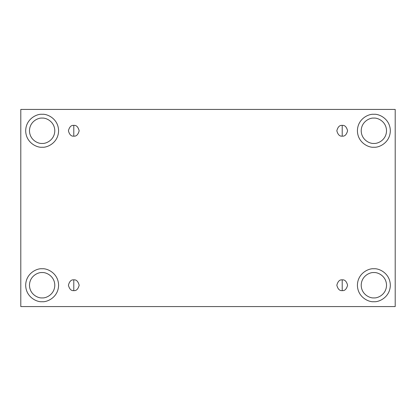 <?xml version="1.0" encoding="UTF-8"?>
<svg xmlns="http://www.w3.org/2000/svg" width="416" height="416" viewBox="0 0 416 416"><rect width="100%" height="100%" fill="white"/><g stroke="black" fill="none" stroke-linecap="round" stroke-linejoin="round"><path stroke-width="0.31" stroke-dasharray="2.08 1.56" d="M73.788 290.618C76.331 290.924 78.125 289.13 79.17 285.236C78.125 281.341 76.331 279.547 73.788 279.854C76.331 279.547 78.125 281.341 79.17 285.236C78.125 289.13 76.331 290.924 73.788 290.618C71.245 290.924 69.451 289.13 68.406 285.236C69.451 281.341 71.245 279.547 73.788 279.854C71.245 279.547 69.451 281.341 68.406 285.236C69.451 289.13 71.245 290.924 73.788 290.618M342.212 290.618C344.755 290.924 346.549 289.13 347.594 285.236C346.549 281.341 344.755 279.547 342.212 279.854C344.755 279.547 346.549 281.341 347.594 285.236C346.549 289.13 344.755 290.924 342.212 290.618C339.669 290.924 337.875 289.13 336.83 285.236C337.875 281.341 339.669 279.547 342.212 279.854C339.669 279.547 337.875 281.341 336.83 285.236C337.875 289.13 339.669 290.924 342.212 290.618M342.212 136.146C344.755 136.453 346.549 134.659 347.594 130.764C346.549 126.87 344.755 125.076 342.212 125.382C344.755 125.076 346.549 126.87 347.594 130.764C346.549 134.659 344.755 136.453 342.212 136.146C339.669 136.453 337.875 134.659 336.83 130.764C337.875 126.87 339.669 125.076 342.212 125.382C339.669 125.076 337.875 126.87 336.83 130.764C337.875 134.659 339.669 136.453 342.212 136.146M73.788 136.146C76.331 136.453 78.125 134.659 79.17 130.764C78.125 126.87 76.331 125.076 73.788 125.382C76.331 125.076 78.125 126.87 79.17 130.764C78.125 134.659 76.331 136.453 73.788 136.146C71.245 136.453 69.451 134.659 68.406 130.764C69.451 126.87 71.245 125.076 73.788 125.382C71.245 125.076 69.451 126.87 68.406 130.764C69.451 134.659 71.245 136.453 73.788 136.146M373.864 272.574C377.567 272.064 386.355 275.865 386.526 285.236C386.355 294.606 377.567 298.407 373.864 297.898C377.567 298.407 386.355 294.606 386.526 285.236C386.355 275.865 377.567 272.064 373.864 272.574C370.162 272.064 361.379 275.865 361.202 285.236C361.379 294.606 370.162 298.407 373.864 297.898C370.162 298.407 361.379 294.606 361.202 285.236C361.379 275.865 370.162 272.064 373.864 272.574M373.864 268.778C378.68 268.112 390.099 273.052 390.328 285.236C390.099 297.419 378.68 302.354 373.864 301.694C378.68 302.354 390.099 297.419 390.328 285.236C390.099 273.052 378.68 268.112 373.864 268.778C369.049 268.112 357.63 273.052 357.406 285.236C357.63 297.419 369.049 302.354 373.864 301.694C369.049 302.354 357.63 297.419 357.406 285.236C357.63 273.052 369.049 268.112 373.864 268.778M42.136 272.574C45.838 272.064 54.621 275.865 54.798 285.236C54.621 294.606 45.838 298.407 42.136 297.898C45.838 298.407 54.621 294.606 54.798 285.236C54.621 275.865 45.838 272.064 42.136 272.574C38.433 272.064 29.645 275.865 29.474 285.236C29.645 294.606 38.433 298.407 42.136 297.898C38.433 298.407 29.645 294.606 29.474 285.236C29.645 275.865 38.433 272.064 42.136 272.574M42.136 268.778C46.951 268.112 58.37 273.052 58.594 285.236C58.37 297.419 46.951 302.354 42.136 301.694C46.951 302.354 58.37 297.419 58.594 285.236C58.37 273.052 46.951 268.112 42.136 268.778C37.32 268.112 25.901 273.052 25.672 285.236C25.901 297.419 37.32 302.354 42.136 301.694C37.32 302.354 25.901 297.419 25.672 285.236C25.901 273.052 37.32 268.112 42.136 268.778M42.136 118.102C45.838 117.593 54.621 121.394 54.798 130.764C54.621 140.135 45.838 143.936 42.136 143.426C45.838 143.936 54.621 140.135 54.798 130.764C54.621 121.394 45.838 117.593 42.136 118.102C38.433 117.593 29.645 121.394 29.474 130.764C29.645 140.135 38.433 143.936 42.136 143.426C38.433 143.936 29.645 140.135 29.474 130.764C29.645 121.394 38.433 117.593 42.136 118.102M42.136 114.306C46.951 113.646 58.37 118.581 58.594 130.764C58.37 142.948 46.951 147.888 42.136 147.222C46.951 147.888 58.37 142.948 58.594 130.764C58.37 118.581 46.951 113.646 42.136 114.306C37.32 113.646 25.901 118.581 25.672 130.764C25.901 142.948 37.32 147.888 42.136 147.222C37.32 147.888 25.901 142.948 25.672 130.764C25.901 118.581 37.32 113.646 42.136 114.306M373.864 118.102C377.567 117.593 386.355 121.394 386.526 130.764C386.355 140.135 377.567 143.936 373.864 143.426C377.567 143.936 386.355 140.135 386.526 130.764C386.355 121.394 377.567 117.593 373.864 118.102C370.162 117.593 361.379 121.394 361.202 130.764C361.379 140.135 370.162 143.936 373.864 143.426C370.162 143.936 361.379 140.135 361.202 130.764C361.379 121.394 370.162 117.593 373.864 118.102M373.864 114.306C378.68 113.646 390.099 118.581 390.328 130.764C390.099 142.948 378.68 147.888 373.864 147.222C378.68 147.888 390.099 142.948 390.328 130.764C390.099 118.581 378.68 113.646 373.864 114.306C369.049 113.646 357.63 118.581 357.406 130.764C357.63 142.948 369.049 147.888 373.864 147.222C369.049 147.888 357.63 142.948 357.406 130.764C357.63 118.581 369.049 113.646 373.864 114.306M395.2 109.429L20.8 109.429L20.8 306.571L395.2 306.571L395.2 109.429L395.2 306.571L20.8 306.571L20.8 109.429L395.2 109.429"/><path stroke-width="0.62" d="M73.788 279.854L73.788 290.618C76.331 290.924 78.125 289.13 79.17 285.236C78.125 281.341 76.331 279.547 73.788 279.854C76.331 279.547 78.125 281.341 79.17 285.236C78.125 289.13 76.331 290.924 73.788 290.618C71.245 290.924 69.451 289.13 68.406 285.236C69.451 281.341 71.245 279.547 73.788 279.854C71.245 279.547 69.451 281.341 68.406 285.236C69.451 289.13 71.245 290.924 73.788 290.618L73.788 279.854M342.212 279.854L342.212 290.618C344.755 290.924 346.549 289.13 347.594 285.236C346.549 281.341 344.755 279.547 342.212 279.854C344.755 279.547 346.549 281.341 347.594 285.236C346.549 289.13 344.755 290.924 342.212 290.618C339.669 290.924 337.875 289.13 336.83 285.236C337.875 281.341 339.669 279.547 342.212 279.854C339.669 279.547 337.875 281.341 336.83 285.236C337.875 289.13 339.669 290.924 342.212 290.618L342.212 279.854M342.212 125.382L342.212 136.146C344.755 136.453 346.549 134.659 347.594 130.764C346.549 126.87 344.755 125.076 342.212 125.382C344.755 125.076 346.549 126.87 347.594 130.764C346.549 134.659 344.755 136.453 342.212 136.146C339.669 136.453 337.875 134.659 336.83 130.764C337.875 126.87 339.669 125.076 342.212 125.382C339.669 125.076 337.875 126.87 336.83 130.764C337.875 134.659 339.669 136.453 342.212 136.146L342.212 125.382M73.788 125.382L73.788 136.146C76.331 136.453 78.125 134.659 79.17 130.764C78.125 126.87 76.331 125.076 73.788 125.382C76.331 125.076 78.125 126.87 79.17 130.764C78.125 134.659 76.331 136.453 73.788 136.146C71.245 136.453 69.451 134.659 68.406 130.764C69.451 126.87 71.245 125.076 73.788 125.382C71.245 125.076 69.451 126.87 68.406 130.764C69.451 134.659 71.245 136.453 73.788 136.146L73.788 125.382M373.864 297.898C377.567 298.407 386.355 294.606 386.526 285.236C386.355 275.865 377.567 272.064 373.864 272.574C377.567 272.064 386.355 275.865 386.526 285.236C386.355 294.606 377.567 298.407 373.864 297.898C370.162 298.407 361.379 294.606 361.202 285.236C361.379 275.865 370.162 272.064 373.864 272.574C370.162 272.064 361.379 275.865 361.202 285.236C361.379 294.606 370.162 298.407 373.864 297.898M373.864 301.694C378.68 302.354 390.099 297.419 390.328 285.236C390.099 273.052 378.68 268.112 373.864 268.778C378.68 268.112 390.099 273.052 390.328 285.236C390.099 297.419 378.68 302.354 373.864 301.694C369.049 302.354 357.63 297.419 357.406 285.236C357.63 273.052 369.049 268.112 373.864 268.778C369.049 268.112 357.63 273.052 357.406 285.236C357.63 297.419 369.049 302.354 373.864 301.694M42.136 297.898C45.838 298.407 54.621 294.606 54.798 285.236C54.621 275.865 45.838 272.064 42.136 272.574C45.838 272.064 54.621 275.865 54.798 285.236C54.621 294.606 45.838 298.407 42.136 297.898C38.433 298.407 29.645 294.606 29.474 285.236C29.645 275.865 38.433 272.064 42.136 272.574C38.433 272.064 29.645 275.865 29.474 285.236C29.645 294.606 38.433 298.407 42.136 297.898M42.136 301.694C46.951 302.354 58.37 297.419 58.594 285.236C58.37 273.052 46.951 268.112 42.136 268.778C46.951 268.112 58.37 273.052 58.594 285.236C58.37 297.419 46.951 302.354 42.136 301.694C37.32 302.354 25.901 297.419 25.672 285.236C25.901 273.052 37.32 268.112 42.136 268.778C37.32 268.112 25.901 273.052 25.672 285.236C25.901 297.419 37.32 302.354 42.136 301.694M42.136 143.426C45.838 143.936 54.621 140.135 54.798 130.764C54.621 121.394 45.838 117.593 42.136 118.102C45.838 117.593 54.621 121.394 54.798 130.764C54.621 140.135 45.838 143.936 42.136 143.426C38.433 143.936 29.645 140.135 29.474 130.764C29.645 121.394 38.433 117.593 42.136 118.102C38.433 117.593 29.645 121.394 29.474 130.764C29.645 140.135 38.433 143.936 42.136 143.426M42.136 147.222C46.951 147.888 58.37 142.948 58.594 130.764C58.37 118.581 46.951 113.646 42.136 114.306C46.951 113.646 58.37 118.581 58.594 130.764C58.37 142.948 46.951 147.888 42.136 147.222C37.32 147.888 25.901 142.948 25.672 130.764C25.901 118.581 37.32 113.646 42.136 114.306C37.32 113.646 25.901 118.581 25.672 130.764C25.901 142.948 37.32 147.888 42.136 147.222M373.864 143.426C377.567 143.936 386.355 140.135 386.526 130.764C386.355 121.394 377.567 117.593 373.864 118.102C377.567 117.593 386.355 121.394 386.526 130.764C386.355 140.135 377.567 143.936 373.864 143.426C370.162 143.936 361.379 140.135 361.202 130.764C361.379 121.394 370.162 117.593 373.864 118.102C370.162 117.593 361.379 121.394 361.202 130.764C361.379 140.135 370.162 143.936 373.864 143.426M373.864 147.222C378.68 147.888 390.099 142.948 390.328 130.764C390.099 118.581 378.68 113.646 373.864 114.306C378.68 113.646 390.099 118.581 390.328 130.764C390.099 142.948 378.68 147.888 373.864 147.222C369.049 147.888 357.63 142.948 357.406 130.764C357.63 118.581 369.049 113.646 373.864 114.306C369.049 113.646 357.63 118.581 357.406 130.764C357.63 142.948 369.049 147.888 373.864 147.222M20.8 109.429L395.2 109.429L395.2 306.571L20.8 306.571L20.8 109.429L20.8 306.571L395.2 306.571L395.2 109.429L20.8 109.429"/></g></svg>
